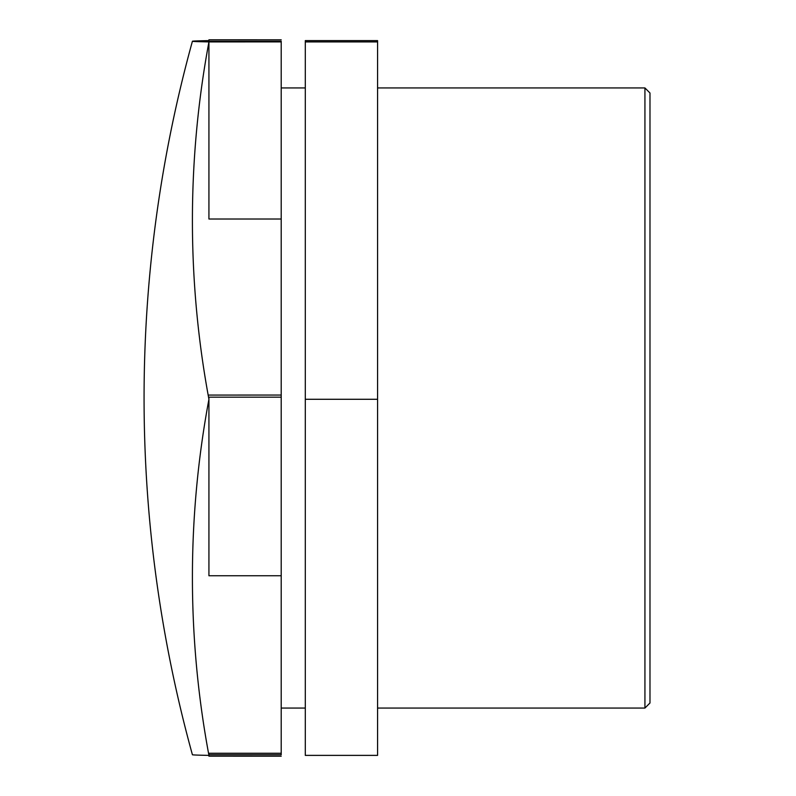 <?xml version="1.0" encoding="UTF-8"?>
<svg xmlns="http://www.w3.org/2000/svg" width="796" height="796" viewBox="0 0 796 796"><rect width="100%" height="100%" fill="white"/><g stroke="black" fill="none" stroke-linecap="round" stroke-linejoin="round"><path stroke-width="1.19" d="M208.93 399.264A1292.067 1120.977 180 0 1 208.93 41.919L208.93 219.009L281.207 219.009L281.207 397.174L208.93 397.174L208.93 575.757L281.207 575.757L281.207 753.245L208.93 753.275L208.93 755.364A1292.067 1116.937 0 0 1 208.93 399.303M208.93 754.747L281.207 754.747L281.207 753.265L208.93 753.265L281.207 753.245L208.93 753.245M208.93 41.909A1292.067 4.04 180 0 1 192.413 41.263A1292.067 4.04 180 0 1 208.93 40.616L208.93 41.253L281.207 41.253L281.207 41.899L208.93 41.919M192.413 41.263A1340.414 1340.414 0 0 0 192.413 754.737A1292.067 4.04 0 0 0 208.93 755.384L208.93 755.364M377.573 41.909L377.573 40.616L305.296 40.616L305.296 755.384L377.573 755.384L377.573 41.909L305.296 41.909M377.573 399.284L305.296 399.284M281.207 575.757L281.207 397.174M281.207 219.009L281.207 41.899M644.929 87.938L644.929 708.062L649.984 702.997L649.984 93.003L644.929 87.938L377.573 87.938M281.207 87.938L305.296 87.938M208.93 39.8L281.207 39.82L208.93 39.8M208.93 395.075L281.207 395.045M208.93 756.18L281.207 756.2M377.573 708.062L644.929 708.062M281.207 708.062L305.296 708.062"/></g></svg>
